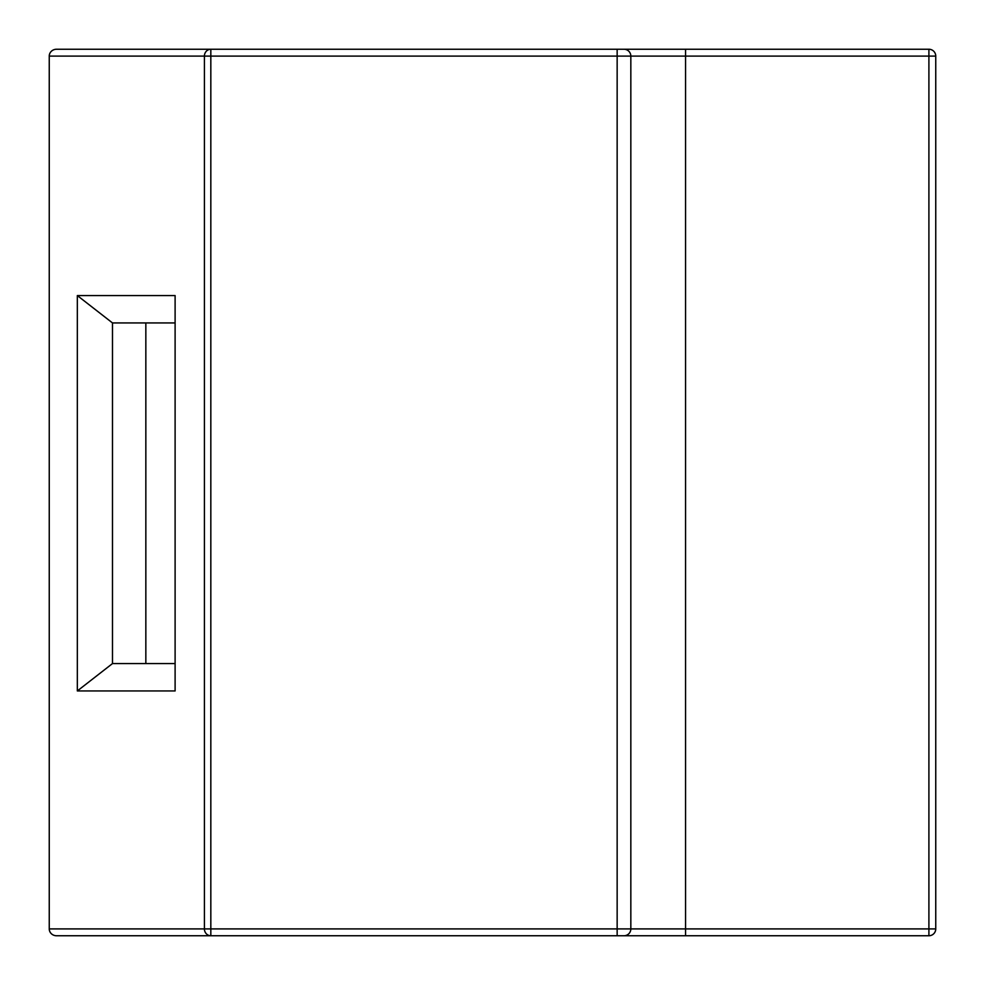 <?xml version="1.0" encoding="UTF-8"?>
<svg xmlns="http://www.w3.org/2000/svg" width="985" height="985" viewBox="0 0 985 985"><rect width="100%" height="100%" fill="white"/><g stroke="black" fill="none" stroke-linecap="round" stroke-linejoin="round"><path stroke-width="1.48" d="M175.108 663.57L112.487 663.57L77.335 690.941L175.108 690.941L175.108 295.574L77.335 295.574L112.487 322.932L175.108 322.932M77.335 295.574L77.335 690.941M112.487 663.57L112.487 322.932M145.842 322.932L145.842 663.57M49.25 56.096L204.412 56.096A6.846 6.415 -90 0 1 210.827 49.25L56.539 49.25A7.289 6.846 180 0 0 49.25 56.096L49.25 928.904A7.289 6.846 180 0 0 56.539 935.75L210.827 935.75A6.846 6.415 -90 0 1 204.412 928.904L49.25 928.904M685.56 935.75L685.56 56.096L928.904 56.096L928.904 928.904L630.831 928.904L630.831 56.096L630.831 928.904L210.827 928.904L210.827 935.75L928.904 935.75L928.904 928.904L935.75 928.904L935.75 56.096L928.904 56.096L928.904 49.25L210.827 49.25L210.827 56.096L617.152 56.096L617.152 49.25M210.827 928.904L204.412 928.904L204.412 56.096L210.827 56.096L210.827 928.904M630.831 928.904A6.846 6.846 0 0 1 623.997 935.75A6.846 6.846 0 0 0 630.831 928.904M617.152 935.75L617.152 56.096L630.831 56.096A6.846 6.846 0 0 0 623.997 49.25M935.75 56.096A6.846 6.846 0 0 0 928.904 49.25M928.904 935.75A6.846 6.846 0 0 0 935.75 928.904M630.831 56.096L685.56 56.096L685.56 49.25"/></g></svg>
